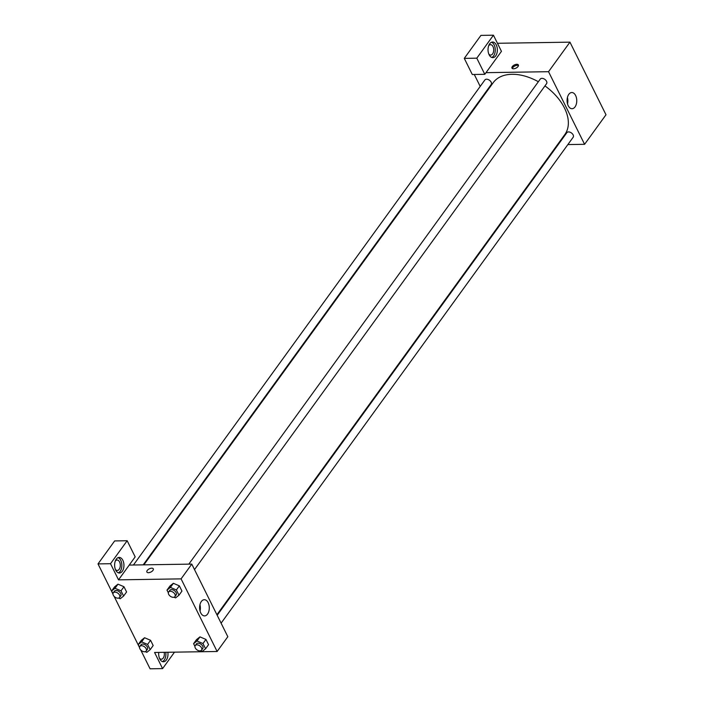 <?xml version="1.0" encoding="UTF-8"?>
<svg xmlns="http://www.w3.org/2000/svg" width="704" height="704" viewBox="0 0 704 704"><rect width="100%" height="100%" fill="white"/><g stroke="black" fill="none" stroke-linecap="round" stroke-linejoin="round"><path stroke-width="1.06" d="M497.455 43.287L569.95 42.152L605.994 114.77L584.584 144.311L567.864 144.575M558.114 144.725L557.445 144.742M575.036 106.902A8.096 4.84 -90.9 0 1 572.044 108.715A8.096 4.84 -90.9 0 1 567.081 100.698A8.096 4.84 -90.9 0 1 571.789 92.523A8.096 4.84 -90.9 0 1 576.444 97.874A8.096 4.84 -90.9 0 1 575.036 106.902M485.989 72.67L501.45 51.339L493.442 35.2L476.793 58.177L484.801 74.316L485.989 72.67L548.539 71.694L569.95 42.152M548.539 71.694L584.584 144.311M567.512 103.858A8.096 4.84 89.1 0 0 567.415 97.522M512.31 66.581A3.573 1.786 153.6 0 1 515.627 64.46A3.573 1.786 153.6 0 1 518.373 64.953A3.573 1.786 153.6 0 1 515.97 68.138A3.573 1.786 153.6 0 1 511.966 68.13A3.573 1.786 153.6 0 1 512.31 66.581M518.461 65.542A3.573 1.786 -26.4 0 0 512.811 67.602A3.573 1.786 -26.4 0 0 512.389 68.552M496.258 44.906A7.806 4.664 -90.9 0 1 496.945 53.152A7.806 4.664 -90.9 0 1 492.809 57.631A7.806 4.664 -90.9 0 1 488.03 49.905A7.806 4.664 -90.9 0 1 492.562 42.029A7.806 4.664 -90.9 0 1 496.258 44.906M491.762 57.455A7.806 4.664 89.1 0 0 494.173 44.942A7.806 4.664 89.1 0 0 491.524 42.249M488.682 45.725A5.201 3.106 -90.9 0 1 490.521 44.669A5.201 3.106 -90.9 0 1 493.513 48.101A5.201 3.106 -90.9 0 1 492.606 53.9A5.201 3.106 -90.9 0 1 490.688 55.07A5.201 3.106 -90.9 0 1 488.814 54.067M493.442 35.2L480.929 35.394L464.279 58.37L472.296 74.51L484.801 74.316M476.793 58.177L464.279 58.37M484.396 94.855L484.123 94.31M480.207 86.416L474.285 74.483M143.194 564.863L491.207 84.524A3.898 2.446 -144.1 0 0 490.477 81.162A3.898 2.446 -144.1 0 0 486.543 79.209A3.898 2.446 -144.1 0 0 484.889 79.948L133.443 565.013M221.1 623.172L573.179 137.236A3.898 2.446 -144.1 0 0 572.449 133.866A3.898 2.446 -144.1 0 0 568.515 131.921A3.898 2.446 -144.1 0 0 566.861 132.66L217.184 615.278M194.506 569.598L546.586 83.662A3.898 2.446 -144.1 0 0 545.855 80.291A3.898 2.446 -144.1 0 0 541.922 78.346A3.898 2.446 -144.1 0 0 540.267 79.086L188.822 564.15M538.349 81.726A44.211 27.702 -144.1 0 0 512.01 74.298A44.211 27.702 -144.1 0 0 493.231 82.65L143.862 564.846M216.911 614.733L564.837 134.534A44.211 27.702 -144.1 0 0 544.949 85.914M129.228 565.074L135.177 556.873L127.169 540.734L110.519 563.71L118.527 579.85L129.228 565.074L191.778 564.098L227.823 636.715L217.122 651.49L154.572 652.467L162.589 668.606L150.075 668.8L140.721 649.95M127.169 540.734L114.655 540.927L98.006 563.904L112.957 594.026M114.127 596.376L139.55 647.601M164.173 652.318A5.201 3.106 -90.9 0 1 163.258 658.038A5.201 3.106 -90.9 0 1 161.33 659.208A5.201 3.106 -90.9 0 1 159.465 658.205M162.413 661.593A7.806 4.664 89.1 0 0 165.783 652.291M167.869 652.256A7.806 4.664 -90.9 0 1 163.46 661.769A7.806 4.664 -90.9 0 1 158.752 652.406M115.271 561.106A5.201 3.106 -90.9 0 1 117.11 560.05A5.201 3.106 -90.9 0 1 120.305 565.198A5.201 3.106 -90.9 0 1 117.278 570.451A5.201 3.106 -90.9 0 1 115.403 569.457M118.351 572.836A7.806 4.664 89.1 0 0 120.762 560.322A7.806 4.664 89.1 0 0 118.114 557.63M122.848 560.296A7.806 4.664 -90.9 0 1 123.534 568.533A7.806 4.664 -90.9 0 1 119.398 573.021A7.806 4.664 -90.9 0 1 114.62 565.286A7.806 4.664 -90.9 0 1 119.161 557.418A7.806 4.664 -90.9 0 1 122.848 560.296M110.519 563.71L98.006 563.904M174.504 652.159L162.589 668.606M147.594 644.398L150.568 640.297L153.173 645.533L150.568 640.297L144.575 637.745L141.187 640.438L144.575 637.745L141.601 641.854L147.594 644.398L150.198 649.642L146.81 652.335L145.226 651.658M194.938 646.386L193.591 643.676L196.566 639.575L199.945 636.874M193.591 643.676L196.979 640.983L202.972 643.535L205.946 639.426L208.551 644.67L205.946 639.426L199.954 636.882L196.566 639.575M168.344 592.812L166.998 590.102L169.972 586.001L173.351 583.299L179.353 585.851L181.958 591.096L179.353 585.851L176.378 589.961L178.983 595.197L175.586 597.89L174.002 597.221M112.966 593.674L111.619 590.973L115.007 588.271L121 590.823L123.974 586.722L126.579 591.958L123.974 586.722L117.982 584.17L114.594 586.863L117.973 584.162M118.527 579.85L181.078 578.873L217.122 651.49M207.566 614.073A8.096 4.84 -90.9 0 1 204.574 615.894A8.096 4.84 -90.9 0 1 199.61 607.869A8.096 4.84 -90.9 0 1 204.327 599.702A8.096 4.84 -90.9 0 1 208.974 605.044A8.096 4.84 -90.9 0 1 207.566 614.073M181.078 578.873L191.778 564.098M200.05 611.028A8.096 4.84 89.1 0 0 199.945 604.701M153.287 568.841A3.573 1.786 -26.4 0 0 150.542 568.357A3.573 1.786 -26.4 0 0 147.224 570.478A3.573 1.786 153.6 0 1 150.542 568.357A3.573 1.786 153.6 0 1 153.287 568.841A3.573 1.786 153.6 0 1 150.885 572.035A3.573 1.786 153.6 0 1 146.881 572.018A3.573 1.786 153.6 0 1 147.224 570.478A3.573 1.786 -26.4 0 0 146.881 572.026M166.998 590.102L170.386 587.409L176.378 589.961M174.962 596.578L176.15 594.942A3.898 2.446 -144.1 0 0 175.419 591.571A3.898 2.446 -144.1 0 0 171.486 589.626A3.898 2.446 -144.1 0 0 169.831 590.366L168.643 592.002A3.898 2.446 -144.1 0 0 170.368 596.27A3.898 2.446 -144.1 0 0 174.962 596.578A3.898 2.446 -144.1 0 0 174.222 593.217A3.898 2.446 -144.1 0 0 170.298 591.263A3.898 2.446 -144.1 0 0 168.643 592.002M169.972 586.001L173.36 583.308L170.386 587.409M178.983 595.197L181.958 591.096M202.972 643.535L205.577 648.771L202.189 651.464L200.605 650.795M201.555 650.153L202.743 648.516A3.898 2.446 -144.1 0 0 202.013 645.146A3.898 2.446 -144.1 0 0 198.079 643.201A3.898 2.446 -144.1 0 0 196.425 643.94L195.237 645.577A3.898 2.446 -144.1 0 0 196.962 649.845A3.898 2.446 -144.1 0 0 201.555 650.153A3.898 2.446 -144.1 0 0 200.825 646.791A3.898 2.446 -144.1 0 0 196.891 644.838A3.898 2.446 -144.1 0 0 195.237 645.577M196.979 640.983L199.954 636.882M205.577 648.771L208.551 644.67M121 590.823L123.605 596.059L120.217 598.761L118.633 598.083M119.583 597.45L120.771 595.804A3.898 2.446 -144.1 0 0 120.041 592.434A3.898 2.446 -144.1 0 0 116.107 590.489A3.898 2.446 -144.1 0 0 114.453 591.228L113.265 592.865A3.898 2.446 -144.1 0 0 114.99 597.133A3.898 2.446 -144.1 0 0 119.583 597.45A3.898 2.446 -144.1 0 0 118.853 594.079A3.898 2.446 -144.1 0 0 114.919 592.134A3.898 2.446 -144.1 0 0 113.265 592.865M111.619 590.973L114.594 586.863M115.007 588.271L117.982 584.17M123.605 596.059L126.579 591.958M139.559 647.249L138.213 644.547L141.601 641.854M146.177 651.024L147.365 649.378A3.898 2.446 -144.1 0 0 146.634 646.008A3.898 2.446 -144.1 0 0 142.701 644.063A3.898 2.446 -144.1 0 0 141.046 644.802L139.858 646.448A3.898 2.446 -144.1 0 0 141.583 650.716A3.898 2.446 -144.1 0 0 146.177 651.024A3.898 2.446 -144.1 0 0 145.446 647.654A3.898 2.446 -144.1 0 0 141.513 645.709A3.898 2.446 -144.1 0 0 139.858 646.448M138.213 644.547L141.187 640.438M150.198 649.642L153.173 645.533"/></g></svg>
